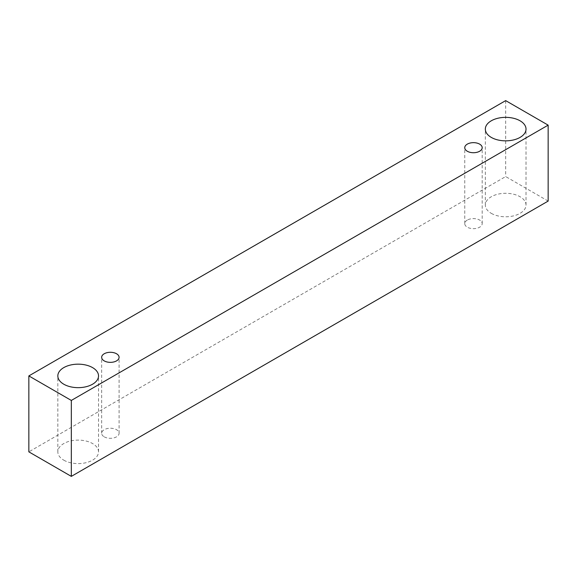 <?xml version="1.0" encoding="UTF-8"?>
<svg xmlns="http://www.w3.org/2000/svg" width="577" height="577" viewBox="0 0 577 577"><rect width="100%" height="100%" fill="white"/><g stroke="black" fill="none" stroke-linecap="round" stroke-linejoin="round"><path stroke-width="0.43" stroke-dasharray="2.88 2.16" d="M467.312 220.075A8.72 5.034 0 0 0 464.752 223.631A8.72 5.034 0 0 0 467.312 227.194A8.72 5.034 0 0 0 476.811 228.283A8.72 5.034 0 0 0 482.192 223.631A8.72 5.034 0 0 0 476.811 218.979A8.72 5.034 0 0 0 467.312 220.075M491.287 213.346A20.346 11.749 0 0 0 513.458 215.899A20.346 11.749 0 0 0 526.022 205.044A20.346 11.749 0 0 0 513.458 194.189A20.346 11.749 0 0 0 491.287 196.735A20.346 11.749 0 0 0 485.329 205.044A20.346 11.749 0 0 0 491.287 213.346M63.787 460.165A20.346 11.749 0 0 0 85.966 462.711A20.346 11.749 0 0 0 98.523 451.856A20.346 11.749 0 0 0 85.966 441.001A20.346 11.749 0 0 0 63.787 443.547A20.346 11.749 0 0 0 57.83 451.856A20.346 11.749 0 0 0 63.787 460.165M104.213 436.825A8.72 5.034 0 0 0 113.712 437.914A8.72 5.034 0 0 0 119.093 433.269A8.72 5.034 0 0 0 113.712 428.617A8.72 5.034 0 0 0 104.213 429.706A8.72 5.034 0 0 0 101.653 433.269A8.72 5.034 0 0 0 104.213 436.825M548.15 201.084L505.676 176.562L28.85 451.856M505.676 100.622L505.676 176.562M482.192 223.631L482.192 147.69M464.752 223.631L464.752 147.69M119.093 433.269L119.093 357.322M101.653 433.269L101.653 357.322M98.523 451.856L98.523 375.916M57.83 451.856L57.83 375.916M526.022 205.044L526.022 129.097M485.329 205.044L485.329 129.097"/><path stroke-width="0.87" d="M467.312 144.127A8.72 5.034 180 0 1 476.811 143.038A8.72 5.034 180 0 1 482.192 147.69A8.72 5.034 180 0 1 473.472 152.725A8.72 5.034 180 0 1 464.752 147.69A8.72 5.034 180 0 1 467.312 144.127M71.324 476.378L548.15 201.084L548.15 125.144L505.676 100.622L28.85 375.916L71.324 400.438L71.324 476.378L28.85 451.856L28.85 375.916M491.287 120.795A20.346 11.749 180 0 1 513.458 118.249A20.346 11.749 180 0 1 526.022 129.097A20.346 11.749 180 0 1 505.676 140.846A20.346 11.749 180 0 1 485.329 129.097A20.346 11.749 180 0 1 491.287 120.795M63.787 367.607A20.346 11.749 180 0 1 85.966 365.061A20.346 11.749 180 0 1 98.523 375.916A20.346 11.749 180 0 1 78.176 387.657A20.346 11.749 180 0 1 57.83 375.916A20.346 11.749 180 0 1 63.787 367.607M104.213 353.766A8.72 5.034 180 0 1 113.712 352.67A8.72 5.034 180 0 1 119.093 357.322A8.72 5.034 180 0 1 110.373 362.356A8.72 5.034 180 0 1 101.653 357.322A8.72 5.034 180 0 1 104.213 353.766M71.324 400.438L548.15 125.144"/></g></svg>
